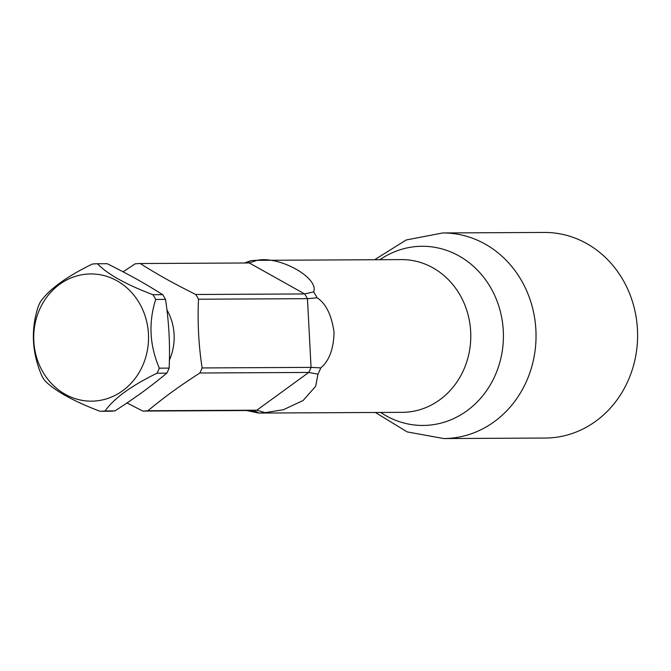 <?xml version="1.0" encoding="UTF-8"?>
<svg xmlns="http://www.w3.org/2000/svg" width="671" height="671" viewBox="0 0 671 671"><rect width="100%" height="100%" fill="white"/><g stroke="black" fill="none" stroke-linecap="round" stroke-linejoin="round"><path stroke-width="1.01" d="M94.452 401.057A63.611 57.412 89.7 0 1 33.81 341.17A63.611 57.412 89.7 0 1 87.792 274.045A63.611 57.412 89.7 0 1 148.442 333.932A63.611 57.412 89.7 0 1 94.452 401.057M94.846 263.854A73.785 66.597 -90.3 0 0 92.304 264.064C66.471 276.687 49.168 289.268 40.394 301.816A73.785 66.597 -90.3 0 0 38.104 306.873C30.757 329.796 31.965 352.703 41.703 375.584A73.785 66.597 -90.3 0 0 44.504 380.314C54.452 390.673 72.963 400.998 100.021 411.281A73.785 66.597 -90.3 0 0 102.571 411.172A73.785 66.597 -90.3 0 0 105.112 410.962C113.869 398.431 131.172 385.85 157.031 373.21A73.785 66.597 -90.3 0 0 159.321 368.161C149.583 345.313 148.375 322.407 155.714 299.442A73.785 66.597 -90.3 0 0 152.913 294.712C125.88 284.437 107.377 274.12 97.404 263.745A73.785 66.597 -90.3 0 0 94.846 263.854M313.625 291.919A76.368 68.928 89.7 0 1 317.106 297.798L307.452 298.67L198.515 299.224A73.785 66.597 -90.3 0 0 195.714 294.494L304.651 293.94L313.625 291.919C319.346 278.029 279.463 255.508 257.01 260.34L249.142 262.973L140.197 263.527A73.785 66.597 -90.3 0 0 137.647 263.636A73.785 66.597 -90.3 0 0 135.097 263.846L123.087 271.839M100.021 411.281L109.826 411.231A73.785 66.597 -90.3 0 0 112.376 411.122A73.785 66.597 -90.3 0 0 114.926 410.912C143.812 392.141 154.187 383.384 166.836 373.16A73.785 66.597 -90.3 0 0 169.126 368.111C170.216 345.389 169.008 322.483 165.519 299.392A73.785 66.597 -90.3 0 0 162.718 294.661C149.247 286.374 138.452 279.354 107.209 263.695L97.404 263.745M165.519 299.392L155.714 299.442M162.718 294.661L152.913 294.712M140.197 263.527C165.343 279.329 179.534 286.232 195.714 294.494M198.515 299.224C197.45 322.415 198.65 345.322 202.114 367.943A73.785 66.597 -90.3 0 1 199.824 372.992C184.299 383.242 170.434 392.132 147.914 410.744A73.785 66.597 -90.3 0 1 145.364 410.954A73.785 66.597 -90.3 0 1 142.814 411.063L126.936 402.919M246.509 262.982L250.669 260.742L244.521 262.998M250.669 260.742A76.368 68.928 89.7 0 1 257.01 260.34L401.484 259.602A76.368 68.928 89.7 0 1 470.681 331.625A76.368 68.928 89.7 0 1 402.256 412.338L258.52 413.068L256.859 411.835L251.759 410.509L142.814 411.063M320.78 367.884A76.368 68.928 89.7 0 1 317.928 374.166L308.761 372.439A73.785 66.597 -90.3 0 0 311.059 367.381L320.78 367.884C329.209 360.83 333.63 348.979 334.057 332.321C331.6 315.051 325.955 303.544 317.106 297.798M374.603 259.744L406.19 239.983L442.726 232.954L544.298 232.443A102.806 92.791 89.7 0 1 637.45 329.386A102.806 92.791 89.7 0 1 545.338 438.046L443.774 438.557A102.806 92.791 89.7 0 0 535.886 329.906A102.806 92.791 89.7 0 0 442.768 232.954M251.759 410.509A73.785 66.597 -90.3 0 0 256.85 410.191L264.995 412.665L283.439 409.704L303.133 400.503L315.714 386.228L317.928 374.166M264.995 412.665A76.368 68.928 89.7 0 1 258.654 413.068M246.76 410.535L258.52 413.068M249.31 262.965L304.651 293.94A73.785 66.597 89.7 0 1 307.452 298.67L311.059 367.381L202.114 367.943M147.914 410.744L256.85 410.191L308.761 372.439L199.824 372.992M166.836 373.16L157.031 373.21M114.926 410.912L105.112 410.962M169.126 368.111L159.321 368.161M166.794 309.683A51.105 46.131 89.7 0 1 169.268 360.352M379.903 259.711A89.587 80.856 89.7 0 1 503.284 330.761A89.587 80.856 89.7 0 1 464.282 412.648A89.587 80.856 89.7 0 1 380.675 412.447M375.383 412.472L407.163 431.906L443.774 438.557"/></g></svg>

